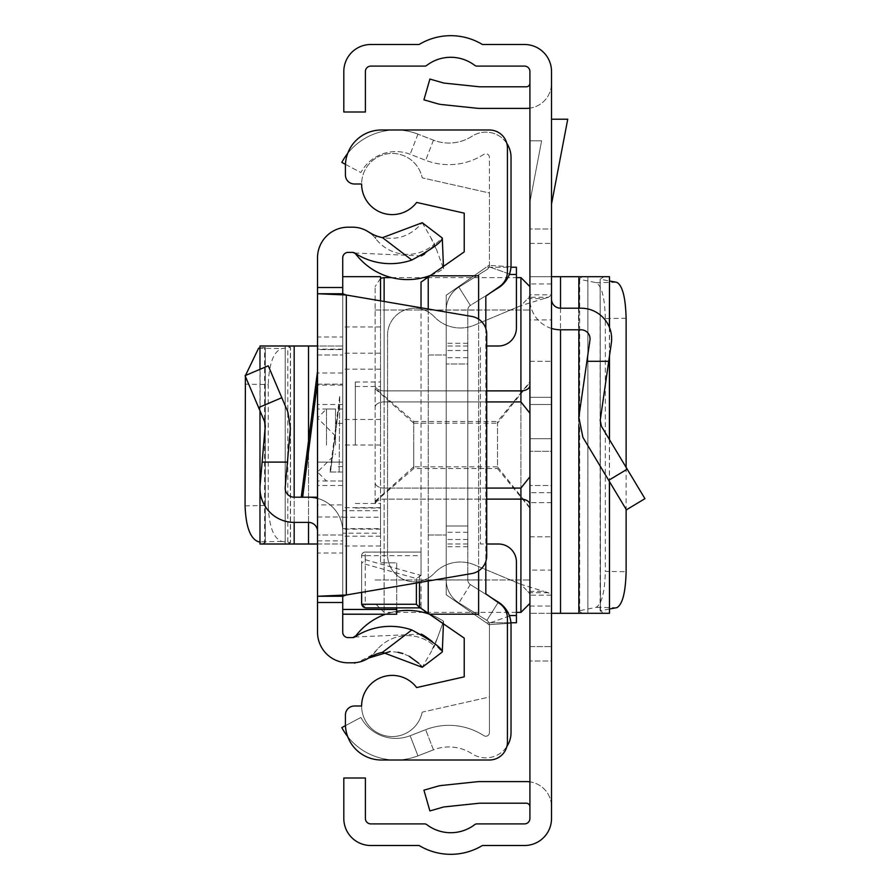 <?xml version="1.0" encoding="UTF-8"?>
<svg xmlns="http://www.w3.org/2000/svg" width="890" height="890" viewBox="0 0 890 890"><rect width="100%" height="100%" fill="white"/><g stroke="black" fill="none" stroke-linecap="round" stroke-linejoin="round"><path stroke-width="0.67" stroke-dasharray="4.45 3.34" d="M548.418 592.718L529.005 592.718L529.917 595.165L551.522 595.165L548.418 592.718L543.879 591.394L527.67 591.394L520.928 584.341L520.928 305.659L474.314 325.195A36.001 36.001 0 0 1 434.198 316.684A27 27 0 0 0 387.539 335.196L387.539 554.804A27 27 0 0 0 434.198 573.316A36.001 36.001 0 0 1 474.314 564.805L520.928 584.341L520.928 305.659L529.005 297.282L529.917 294.835L551.522 294.835L551.522 818.5A27 27 0 0 1 524.522 845.5L482.413 845.5A61.199 61.199 0 0 1 419.112 845.5L370.807 845.5A27 27 0 0 1 343.807 818.5L343.807 778.005L365.401 778.005L365.401 818.5A5.396 5.396 0 0 0 370.807 823.895L424.597 823.895A3.605 3.605 0 0 1 426.777 824.63A39.605 39.605 0 0 0 474.737 824.63A3.605 3.605 0 0 1 476.918 823.895L524.522 823.895A5.396 5.396 0 0 0 529.917 818.5L529.917 646.596L551.522 646.596L529.917 646.596L529.917 71.5A5.396 5.396 0 0 0 524.522 66.105L476.918 66.105A3.605 3.605 0 0 1 474.737 65.371A39.605 39.605 0 0 0 426.777 65.371A3.605 3.605 0 0 1 424.597 66.105L370.807 66.105A5.396 5.396 0 0 0 365.401 71.5L365.401 111.995L343.807 111.995L343.807 71.5A27 27 0 0 1 370.807 44.5L419.112 44.5A61.199 61.199 0 0 1 482.413 44.5L524.522 44.5A27 27 0 0 1 551.522 71.5L551.522 294.835L548.418 297.282L529.005 297.282M527.67 298.606L543.879 298.606L520.928 305.659L474.314 325.195A36.001 36.001 0 0 1 434.198 316.684A27 27 0 0 0 387.539 335.196L387.539 554.804A27 27 0 0 0 434.198 573.316A36.001 36.001 0 0 1 474.314 564.805L520.928 584.341L543.879 591.394M551.522 404.505L529.917 404.505L529.917 485.495L529.917 404.505L529.917 485.495L529.917 404.505L551.522 404.505L551.522 485.495L529.917 485.495L551.522 485.495L551.522 404.505M529.917 438.703L529.917 492.704L529.917 438.703L529.917 492.704L529.917 438.703L551.522 438.703L551.522 397.296L529.917 397.296L551.522 397.296L551.522 492.704L551.522 438.703L529.917 438.703M551.522 328.443A30.605 30.605 0 0 1 529.917 299.196L529.917 361.296L551.522 361.296L551.522 299.196L551.522 536.803L551.522 361.296L529.917 361.296L529.917 536.803L529.917 299.196A30.605 30.605 0 0 0 560.522 329.801L581.048 329.801A9 9 0 0 1 589.959 340.08L586.899 361.296L608.716 361.296L611.33 343.162A30.605 30.605 0 0 0 581.048 308.196L560.522 308.196A9 9 0 0 1 551.522 299.196M551.522 661.003L551.522 806.796L551.522 661.003L529.917 661.003L529.917 781.854L529.917 661.003L551.522 661.003M551.522 451.297L551.522 492.704L551.522 451.297L529.917 451.297L551.522 451.297M551.522 228.997L551.522 83.204L551.522 228.997L529.917 228.997L529.917 108.146L529.917 228.997L551.522 228.997M529.917 319.899L529.917 613.299L529.917 276.701L529.917 319.899L551.522 319.899L551.522 276.701L529.917 276.701L551.522 276.701L551.522 613.299L587.89 613.299L582.327 613.299L578.522 610.763L578.522 279.238L582.327 276.701L587.867 276.701L587.867 613.299M551.522 319.899L551.522 570.101L529.917 570.101M529.917 606.057L551.522 606.057L551.522 570.101M551.522 606.057L551.522 613.299L529.917 613.299L551.522 613.299M551.522 204.044L551.522 119.204L551.522 204.044L567.742 119.204L551.522 119.204M529.917 201.997L529.917 140.798L541.621 140.798L529.917 201.997L529.917 140.798L541.621 140.798L529.917 201.997M529.917 83.204L529.917 108.146L529.917 83.204A3.605 3.605 0 0 1 526.324 86.797L479.71 86.797A3.605 3.605 0 0 1 479.332 86.775L444.032 83.07A3.605 3.605 0 0 1 443.42 82.948L429.881 79.065L423.929 99.836L437.468 103.718A25.198 25.198 0 0 0 441.774 104.553L477.073 108.257A25.198 25.198 0 0 0 479.71 108.402L526.324 108.402A25.198 25.198 0 0 0 551.522 83.204A25.198 25.198 0 0 1 529.917 108.146M529.917 806.796L529.917 781.854L529.917 806.796A3.605 3.605 0 0 0 526.324 803.203L479.71 803.203A3.605 3.605 0 0 0 479.332 803.225L444.032 806.93A3.605 3.605 0 0 0 443.42 807.052L429.881 810.935L423.929 790.164L437.468 786.282A25.198 25.198 0 0 1 441.774 785.447L477.073 781.743A25.198 25.198 0 0 1 479.71 781.598L526.324 781.598A25.198 25.198 0 0 1 551.522 806.796A25.198 25.198 0 0 0 529.917 781.854M529.917 243.404L551.522 243.404L529.917 243.404M543.879 298.606L548.418 297.282M529.005 592.718L527.67 591.394M608.716 361.296L600.216 420.314L601.406 426.232L644.939 498.678L626.415 509.803L582.894 437.357L578.834 417.232L586.899 361.296M529.917 536.803L551.522 536.803L529.917 536.803M551.522 276.701L587.867 276.701M582.327 276.701L609.394 276.701M609.494 609.005L600.149 610.796L603.987 613.299L609.394 613.299M603.987 613.299L582.327 613.299M603.987 276.701L600.149 279.204L609.494 280.995M600.461 610.64L600.149 279.204L600.461 610.64M626.115 467.361L626.115 509.303M626.115 318.286L605.334 318.587L605.334 571.413L626.115 571.714M605.334 318.587C604.777 297.672 601.673 285.69 596.011 282.631L578.622 279.115L578.622 610.885L596.011 607.369C601.673 604.31 604.777 592.328 605.334 571.413M486.719 499.123L384.124 499.123L384.124 612.398L384.124 499.123A9 5.518 180 0 0 375.124 504.641L375.124 286.602L375.124 504.641A9 5.518 0 0 1 384.124 499.123L520.928 499.123L520.928 612.398M529.917 508.179L529.917 603.398L529.917 490.423L529.917 507.556L497.521 466.827L497.521 423.173L529.917 382.444L529.917 399.577L529.917 381.821L497.521 421.459L497.521 468.541L529.917 508.179L529.917 580.002L529.917 507.556M520.928 277.602L520.928 401.924L529.828 413.105L529.917 414.395L529.917 399.577M529.917 347.801L529.917 286.602L529.917 347.801M529.917 412.782L529.917 477.218L529.828 413.105M375.124 388.797L413.739 423.173L413.739 445L413.739 421.459L375.124 388.107M413.739 423.173L497.521 423.173M529.917 382.444L529.917 381.821M529.828 476.895L529.917 475.605L529.917 477.218L529.917 475.605L529.828 476.895L520.928 488.076L384.124 488.076L486.719 488.076M375.124 501.893L413.739 468.541L497.521 468.541M375.124 580.002L529.917 580.002L375.124 580.002M413.739 468.541L413.739 445L413.739 466.827L497.521 466.827M413.739 421.459L497.521 421.459M375.124 309.998L529.917 309.998L375.124 309.998M413.739 466.827L375.124 501.204M529.917 490.423L529.917 477.218M345.465 164.339L360.884 172.56A39.605 39.605 0 0 1 410.145 154.282L425.654 160.3A64.347 64.347 0 0 0 483.871 154.337A3.605 3.605 0 0 1 489.422 157.363L489.422 264.998A5.396 5.396 0 0 1 486.886 269.581A5.396 5.396 0 0 0 489.111 266.8L489.411 265.365L489.111 266.8A5.396 5.396 0 0 1 486.886 269.581L458.884 287.125A27 27 0 0 0 446.224 309.998A27 27 0 0 1 458.884 287.125A27 27 0 0 0 446.224 309.998L446.224 580.002A27 27 0 0 0 458.884 602.875A27 27 0 0 1 446.224 580.002A27 27 0 0 0 458.884 602.875L486.886 620.419A5.396 5.396 0 0 1 489.422 625.002L489.422 732.637A3.605 3.605 0 0 1 483.871 735.663A64.347 64.347 0 0 0 425.654 729.7L410.145 735.719A39.605 39.605 0 0 1 360.884 717.44L341.827 727.597A61.199 61.199 0 0 0 417.955 755.855A61.199 61.199 0 0 1 347.712 736.62M347.712 153.38A61.199 61.199 0 0 1 417.955 134.145A61.199 61.199 0 0 0 341.827 162.403L360.884 172.56A39.605 39.605 0 0 1 410.145 154.282L425.654 160.3A64.347 64.347 0 0 0 483.871 154.337A3.605 3.605 0 0 1 489.422 157.363L489.422 264.998A5.396 5.396 0 0 1 486.886 269.581L458.884 287.125A27 27 0 0 0 446.224 309.998L446.224 580.002A27 27 0 0 0 458.884 602.875L486.886 620.419A5.396 5.396 0 0 1 489.422 625.002L489.422 732.637A3.605 3.605 0 0 1 483.871 735.663A64.347 64.347 0 0 0 425.654 729.7L410.145 735.719A39.605 39.605 0 0 1 360.884 717.44L345.465 725.662M446.224 526.001L446.224 345.999L446.224 544.001L446.224 345.999L446.224 544.001L446.224 526.001L467.817 526.001L467.817 544.001L467.817 345.999L467.817 544.001L467.817 363.999L467.817 526.001L446.224 526.001M446.224 580.002L446.224 309.998L446.224 580.002M506.844 143.457A25.198 25.198 0 0 0 472.134 136.192A42.753 42.753 0 0 1 433.463 140.153L417.955 134.145L433.463 140.153A42.753 42.753 0 0 0 472.134 136.192A25.198 25.198 0 0 1 511.027 157.363L511.027 264.998A27 27 0 0 1 498.356 287.882A27 27 0 0 0 509.481 273.998A27 27 0 0 1 498.356 287.882L470.354 305.426L458.884 287.125L486.886 269.581L458.884 287.125L470.354 305.426A5.396 5.396 0 0 0 467.817 309.998A5.396 5.396 0 0 1 470.354 305.426A5.396 5.396 0 0 0 467.817 309.998L467.817 580.002A5.396 5.396 0 0 0 470.354 584.574A5.396 5.396 0 0 1 467.817 580.002A5.396 5.396 0 0 0 470.354 584.574L491.191 597.635M489.411 624.635L489.111 623.2A5.396 5.396 0 0 0 486.886 620.419A5.396 5.396 0 0 1 489.111 623.2L489.411 624.635L510.96 623.2L509.481 616.002L510.96 623.2L489.411 624.635M498.133 602.486L486.886 620.419L458.884 602.875L486.886 620.419L498.356 602.118A27 27 0 0 1 509.481 616.002A27 27 0 0 0 498.356 602.118A27 27 0 0 1 511.027 625.002L511.027 732.637A25.198 25.198 0 0 1 472.134 753.808A42.753 42.753 0 0 0 433.463 749.847L417.955 755.855L410.145 735.719L417.955 755.855L433.463 749.847L425.654 729.7L433.463 749.847A42.753 42.753 0 0 1 472.134 753.808A25.198 25.198 0 0 0 506.844 746.543M491.191 292.365L470.354 305.426A5.396 5.396 0 0 0 467.817 309.998L467.817 580.002A5.396 5.396 0 0 0 470.354 584.574L498.356 602.118L470.354 584.574L498.356 602.118L486.886 620.419L498.356 602.118M509.481 273.998L510.96 266.8L509.481 273.998L489.111 266.8L509.481 273.998M467.817 363.999L467.817 345.999L467.817 363.999L446.224 363.999L467.817 363.999M467.817 580.002L467.817 309.998L467.817 580.002M467.817 345.999L446.224 345.999L467.817 345.999M467.817 544.001L446.224 544.001L467.817 544.001M467.817 539.496L446.224 539.496L467.817 539.496M467.817 350.504L446.224 350.504L467.817 350.504M510.96 266.8L489.411 265.365L510.96 266.8M416.654 202.431A30.605 30.605 0 0 1 361.618 183.996A30.605 30.605 0 0 1 422.194 177.844L489.422 192.996L489.422 264.998L446.224 295.246L446.224 594.754L446.224 295.246L446.224 594.754L489.422 625.002L489.422 697.004L422.194 712.156A30.605 30.605 0 0 1 361.618 706.004A30.605 30.605 0 0 1 416.654 687.569L464.224 676.845L464.224 638.119L421.026 607.87L421.026 282.13L464.224 251.881L464.224 213.155L416.654 202.431M422.194 712.156A30.605 30.605 0 0 1 361.618 706.004L354.42 706.004A9 9 0 0 0 345.42 715.004L345.42 724.004A36.001 36.001 0 0 0 381.421 760.004L489.422 760.004A18 18 0 0 0 507.422 742.004L507.422 618.361A18 18 0 0 0 499.746 603.62L485.818 593.875L485.818 296.125L499.746 286.38A18 18 0 0 0 507.422 271.639L507.422 147.996A18 18 0 0 0 489.422 129.996L381.421 129.996A36.001 36.001 0 0 0 345.42 165.996L345.42 174.996A9 9 0 0 0 354.42 183.996L361.618 183.996A30.605 30.605 0 0 1 422.194 177.844L489.422 192.996L489.422 264.998L446.224 295.246L446.224 594.754L489.422 625.002L489.422 697.004L422.194 712.156M510.927 622.755L486.207 622.755L446.224 594.754L486.207 622.755L516.423 622.755L516.423 562.002A18 18 0 0 0 498.422 544.001L480.422 544.001L480.422 345.999L480.422 544.001L486.719 544.001M420.97 607.826L421.026 604.265L365.223 604.265L365.223 555.672L421.026 555.672L421.026 552.067L365.223 552.111L365.223 559.699L361.618 563.414L361.618 555.672L361.618 592.373L361.618 563.414M365.223 559.699L421.026 575.407L421.026 552.111M421.026 575.407L421.026 307.773M421.026 555.672L421.026 604.265M485.818 328.566L485.818 561.434M446.224 295.246L486.207 267.245L446.224 295.246M428.224 354.999L428.224 535.001L446.224 535.001L428.224 535.001L428.224 354.999L446.224 354.999L428.224 354.999M421.026 575.474L416.387 578.533L361.629 563.125M428.224 612.91L428.224 579.902L478.62 579.902L478.62 614.2M478.62 275.8L478.62 310.098L428.224 310.098L428.224 277.09M478.62 570.846L478.62 319.154M428.224 309.008L428.224 580.992M428.224 310.098L428.224 579.902M478.62 579.902L478.62 310.098M361.618 604.265L365.223 604.265L365.223 607.87A3.605 3.605 0 0 1 361.618 604.265A3.605 3.605 0 0 0 365.223 607.87L421.026 607.87M421.026 552.067L365.223 552.067L421.026 552.067M486.719 345.999L498.422 345.999A18 18 0 0 0 516.423 327.998L516.423 267.245L486.207 267.245L510.927 267.245M361.618 555.672A3.605 3.549 0 0 1 365.223 552.111L365.223 555.672L361.618 555.672A3.605 3.605 0 0 1 365.223 552.067A3.605 3.605 0 0 0 361.618 555.672A3.605 3.605 0 0 1 365.223 552.067M317.519 497.199L317.519 371.23L317.519 497.199L294.178 497.199A9 9 0 0 1 285.212 487.42L287.425 462.099L262.127 462.099L260.103 485.217A34.198 34.198 0 0 0 294.178 522.397L308.519 522.397A9 9 0 0 1 317.519 531.397L317.519 498.4A34.198 34.198 0 0 0 308.519 497.199M329.923 472L342.728 472L339.123 472L339.724 396.039L339.123 472L329.923 472L339.724 396.039L342.728 396.039L342.728 472L342.728 396.039M317.519 445L317.519 404.505L317.519 445M342.728 445L342.728 614.245L342.728 276.679L342.728 445L380.52 445.022L380.52 562.858L380.52 533.166L342.728 533.166M342.728 504.908L342.728 345.999L342.728 544.001L342.728 504.908L317.519 504.908L317.519 544.001L342.728 544.001L317.519 544.001L317.519 349.603L342.728 349.603L342.728 384.157L342.728 349.603L317.519 349.603M317.519 504.908L317.519 385.092L342.728 385.092M342.728 349.114L317.519 349.114L317.519 385.092M317.519 349.114L317.519 345.999L285.178 345.999L287.425 345.999L290.518 347.478L290.518 542.522L287.425 544.001L285.212 544.001L285.212 345.999L285.178 544.001L294.178 544.001L294.178 345.999M317.519 371.23L317.519 498.4A34.198 34.198 0 0 1 342.728 531.397A34.198 34.198 0 0 0 317.519 498.4M421.248 255.908L354.676 252.994A3.605 3.605 0 0 0 352.707 252.404A3.605 3.605 0 0 1 355.577 253.817A65.248 65.248 0 0 0 443.52 268.758L434.487 243.949A40.05 40.05 0 0 1 375.636 238.576A28.803 28.803 0 0 0 352.707 227.195L348.124 227.195A30.605 30.605 0 0 0 317.519 257.8L317.519 336.999L342.728 336.999L342.728 372.999L317.519 372.999L317.519 345.999L342.728 345.999L317.519 345.999M294.178 544.001L317.519 544.001L317.519 372.999M317.519 553.001L317.519 632.2A30.605 30.605 0 0 0 348.124 662.805L352.707 662.805A28.803 28.803 0 0 0 375.636 651.424A40.05 40.05 0 0 1 434.487 646.051L443.52 621.242A65.248 65.248 0 0 0 355.577 636.183A3.605 3.605 0 0 1 352.707 637.596L348.124 637.596A5.396 5.396 0 0 1 342.728 632.2L342.728 553.001L317.519 553.001M317.519 517.001L342.728 517.001L342.728 553.001M342.728 517.001L342.728 372.999M355.577 253.817A3.605 3.605 0 0 0 352.707 252.404L348.124 252.404A5.396 5.396 0 0 0 342.728 257.8L342.728 336.999M342.728 293.745L342.728 596.256M342.728 462.099L342.728 384.157L342.728 531.397L342.728 462.099L317.519 462.099L342.728 462.099M432.128 641.423L442.286 652.003L422.249 667.289L434.487 646.051L443.52 621.242A65.248 65.248 0 0 0 430.76 614.69M425.353 636.484L424.586 636.005M421.27 634.103L354.676 637.006A3.605 3.605 0 0 1 352.707 637.596M420.625 665.297L418.689 663.228M409.133 656.186L402.947 653.56M397.975 652.27L390.165 651.547M365.123 659.98L362.775 660.981M359.393 662.015L356.389 662.56M424.575 253.995L442.286 237.997L422.249 222.711C409.778 237.263 394.37 241.624 376.047 235.783L375.636 238.576A28.803 28.803 0 0 0 368.482 231.901M372.721 234.326L376.047 235.783M471.756 316.44L346.321 295.013L346.321 594.987L471.756 573.56A18 18 0 0 0 486.719 555.816L486.719 334.184A18 18 0 0 0 471.756 316.44M342.728 535.001L317.519 535.001L342.728 535.001M317.519 354.999L342.728 354.999L317.519 354.999M430.76 275.31A65.248 65.248 0 0 0 443.52 268.758L434.487 243.949A40.05 40.05 0 0 1 375.636 238.576M443.431 266.444L443.52 268.758M422.249 222.711L434.487 243.949M352.707 662.805A28.803 28.803 0 0 0 375.636 651.424A40.05 40.05 0 0 1 434.487 646.051M396.718 611.308A65.248 65.248 0 0 0 385.459 614.245M443.431 623.556L443.52 621.242M262.127 462.099L265.287 425.987L264.608 421.682L245.062 375.647L268.257 365.801L287.804 411.836L290.396 428.179L287.425 462.099M287.425 544.001L260.103 544.001L260.103 345.999L287.425 345.999M262.127 544.001L265.287 542.555L259.98 541.943M259.98 348.057L265.287 347.445L262.127 345.999M264.608 347.612L265.287 347.445L265.287 542.555L264.608 542.388L264.608 347.612M245.395 376.426L245.484 375.469M245.062 505.843L268.257 505.442L268.257 384.558L245.062 384.157M268.257 505.442C269.08 526.557 273.597 538.55 281.807 541.42L290.396 542.644L290.396 347.356L281.807 348.58C273.597 351.45 269.08 363.443 268.257 384.558M355.321 445L355.321 381.999L355.321 445M342.728 276.89L380.52 276.89L380.52 445L380.52 300.853M342.728 517.224L380.52 517.224L380.52 529.161L380.52 445M380.52 517.224L380.52 507.678L380.52 510.682L342.728 510.682M342.728 528.671L380.52 528.671L380.52 510.682M380.52 528.671L380.52 533.166M396.718 614.189L396.718 562.858L380.52 562.858L396.718 562.858L396.718 607.87M380.52 326.964L342.728 326.964M380.52 545.993L342.728 545.993M335.519 445L335.519 409L335.519 445M608.693 480.3L627.205 469.175M551.522 502.639L529.917 502.639L551.522 502.639M560.522 308.196L560.522 329.801M578.889 308.196L578.889 329.801M578.889 416.843L578.889 426.332M609.394 327.286L609.394 356.59M609.394 439.526L609.394 481.468M560.522 276.701L560.522 613.299M579.679 279.66L579.679 610.34M578.889 276.701L578.889 613.299M596.011 282.631L616.803 282.33M616.803 607.67L596.011 607.369M551.522 283.943L529.917 283.943M384.124 301.476L384.124 401.924L520.928 401.924M486.719 401.924L384.124 401.924A9 5.518 0 0 0 375.124 407.442A9 5.518 180 0 1 384.124 401.924L384.124 488.076A9 5.518 180 0 1 375.124 482.558A9 5.518 0 0 0 384.124 488.076L384.124 277.602M529.917 385.359L529.917 385.359A9 5.518 180 0 1 520.928 390.877L384.124 390.877A9 5.518 180 0 1 375.124 385.359A9 5.518 0 0 0 384.124 390.877L486.719 390.877M520.928 488.076L520.928 499.123A9 5.518 0 0 1 529.917 504.641L529.917 504.641M384.124 493.605L384.124 488.076L384.124 493.605M433.463 140.153L425.654 160.3L433.463 140.153M417.955 134.145L410.145 154.282L417.955 134.145M470.354 305.426L458.884 287.125L470.354 305.426M470.354 584.574L458.884 602.875L470.354 584.574M467.817 546.705L446.224 546.705M467.817 532.298L446.224 532.298M467.817 357.702L446.224 357.702M467.817 343.295L446.224 343.295M509.481 616.002L489.111 623.2L509.481 616.002M516.423 615.546L509.314 615.546M419.502 575.819L419.502 582.483M416.387 583.017L416.387 578.533M516.423 274.454L509.314 274.454M317.519 382.122L302.656 497.199M330.502 472L339.123 405.273L330.502 472M281.807 397.719L258.612 407.564M317.519 384.157L342.728 384.157L317.519 384.157M308.519 522.397L308.519 440.917M294.178 522.397L294.178 497.199M308.519 544.001L308.519 345.999M287.804 541.988L287.804 348.012M281.807 541.42L258.612 541.821M258.612 348.179L281.807 348.58M317.519 540.886L342.728 540.886M380.52 419.457L342.728 419.457M380.52 353.208L342.728 353.208M380.52 536.214L342.728 536.214M380.52 369.15L342.728 369.15M326.519 445L326.519 409L326.519 445M551.522 492.704L529.917 492.704L551.522 492.704M609.494 327.52L609.494 355.933M609.494 439.693L609.494 481.624M600.127 279.238L600.127 610.763M587.89 276.701L587.89 613.299M423.518 612.398L384.124 612.398L375.124 603.398M380.52 278.348L375.124 286.602M391.522 277.602L423.518 277.602M427.489 277.602L516.423 277.602M516.423 612.398L427.489 612.398M342.728 409L317.519 409M342.728 404.505L317.519 404.505M342.728 485.495L317.519 485.495M430.582 237.163L437.301 251.681M437.301 638.319L430.582 652.837M377.649 648.988L371.72 655.085C357.647 662.627 351.494 665.197 353.263 662.794M342.728 481.001L317.519 481.001M259.98 410.768L259.98 369.317M265.32 542.522L265.32 347.478M355.321 381.999L380.52 381.999M342.728 423.395L335.519 423.395M342.728 466.605L335.519 466.605M380.52 529.161L342.728 529.161M380.52 507.678L342.728 507.678M355.321 508.001L380.52 508.001M335.519 436L317.519 418L326.519 409L335.519 409M335.519 481.001L326.519 481.001L317.519 472L335.519 454M355.321 386.505L380.52 386.505M355.321 503.495L380.52 503.495"/><path stroke-width="1.33" d="M551.522 818.5L551.522 71.5A27 27 0 0 0 524.522 44.5L482.413 44.5A61.199 61.199 0 0 0 419.112 44.5L370.807 44.5A27 27 0 0 0 343.807 71.5L343.807 111.995L365.401 111.995L365.401 71.5A5.396 5.396 0 0 1 370.807 66.105L424.597 66.105A3.605 3.605 0 0 0 426.777 65.371A39.605 39.605 0 0 1 474.737 65.371A3.605 3.605 0 0 0 476.918 66.105L524.522 66.105A5.396 5.396 0 0 1 529.917 71.5L529.917 818.5A5.396 5.396 0 0 1 524.522 823.895L476.918 823.895A3.605 3.605 0 0 0 474.737 824.63A39.605 39.605 0 0 1 426.777 824.63A3.605 3.605 0 0 0 424.597 823.895L370.807 823.895A5.396 5.396 0 0 1 365.401 818.5L365.401 778.005L343.807 778.005L343.807 818.5A27 27 0 0 0 370.807 845.5L419.112 845.5A61.199 61.199 0 0 0 482.413 845.5L524.522 845.5A27 27 0 0 0 551.522 818.5M529.917 781.854A25.198 25.198 0 0 0 526.324 781.598L479.71 781.598A25.198 25.198 0 0 0 477.073 781.743L441.774 785.447A25.198 25.198 0 0 0 437.468 786.282L423.929 790.164L429.881 810.935L443.42 807.052A3.605 3.605 0 0 1 444.032 806.93L479.332 803.225A3.605 3.605 0 0 1 479.71 803.203L526.324 803.203A3.605 3.605 0 0 1 529.917 806.796M529.917 108.146A25.198 25.198 0 0 1 526.324 108.402L479.71 108.402A25.198 25.198 0 0 1 477.073 108.257L441.774 104.553A25.198 25.198 0 0 1 437.468 103.718L423.929 99.836L429.881 79.065L443.42 82.948A3.605 3.605 0 0 0 444.032 83.07L479.332 86.775A3.605 3.605 0 0 0 479.71 86.797L526.324 86.797A3.605 3.605 0 0 0 529.917 83.204M551.522 328.443A30.605 30.605 0 0 0 560.522 329.801L581.048 329.801A9 9 0 0 1 589.959 340.08L578.834 417.232L582.894 437.357L626.415 509.803L644.939 498.678L601.406 426.232L600.216 420.314L611.33 343.162A30.605 30.605 0 0 0 581.048 308.196L560.522 308.196A9 9 0 0 1 551.522 299.196M608.716 361.296L586.899 361.296M609.394 327.286L609.494 276.701L551.522 276.701M609.394 481.468L609.494 613.299L551.522 613.299M609.494 280.995L616.803 282.33C622.455 285.39 625.57 297.371 626.115 318.286L626.115 467.361M626.115 509.303L626.115 571.714C625.57 592.629 622.455 604.61 616.803 607.67L609.494 609.005M551.522 119.204L567.742 119.204L551.522 204.044M486.719 488.076L520.928 488.076L529.828 476.895L529.917 475.616L529.828 476.895M529.828 413.105L529.917 414.395L529.828 413.105L520.928 401.924L486.719 401.924M529.917 399.577L529.917 412.782M529.917 477.218L529.917 490.423M506.844 143.457A25.198 25.198 0 0 1 511.027 157.363L511.027 264.998A27 27 0 0 1 498.356 287.882L491.191 292.365M491.191 597.635L498.356 602.118A27 27 0 0 1 511.027 625.002L511.027 732.637A25.198 25.198 0 0 1 506.844 746.543M345.465 164.339L341.827 162.403A61.199 61.199 0 0 1 347.712 153.38M347.712 736.62A61.199 61.199 0 0 1 341.827 727.597L345.465 725.662M485.818 328.566L485.818 296.125L499.746 286.38A18 18 0 0 0 507.422 271.639L507.422 147.996A18 18 0 0 0 489.422 129.996L381.421 129.996A36.001 36.001 0 0 0 345.42 165.996L345.42 174.996A9 9 0 0 0 354.42 183.996L361.618 183.996A30.605 30.605 0 0 0 416.654 202.431L464.224 213.155L464.224 251.881L421.026 282.13L421.026 307.773M486.719 544.001L498.422 544.001A18 18 0 0 1 516.423 562.002L516.423 622.755L510.927 622.755M419.502 582.483L419.502 607.392L464.224 638.119L464.224 676.845L416.654 687.569A30.605 30.605 0 0 0 361.618 706.004L354.42 706.004A9 9 0 0 0 345.42 715.004L345.42 724.004A36.001 36.001 0 0 0 381.421 760.004L489.422 760.004A18 18 0 0 0 507.422 742.004L507.422 618.361A18 18 0 0 0 499.746 603.62L485.818 593.875L485.818 561.434M478.62 570.846L478.62 614.2L430.059 614.2M478.62 319.154L478.62 275.8L430.059 275.8M428.224 277.09L428.224 309.008M428.224 580.992L428.224 612.91M421.026 607.87L365.223 607.87L361.618 604.265L361.618 592.373L361.618 604.265L416.387 604.265L416.387 583.017M510.927 267.245L516.423 267.245L516.423 327.998A18 18 0 0 1 498.422 345.999L486.719 345.999M419.502 607.392L416.387 604.265M287.425 462.099L290.396 428.179L287.804 411.836L268.257 365.801L245.062 375.647L264.608 421.682L265.287 425.987L262.127 462.099L287.425 462.099L285.212 487.42A9 9 0 0 0 294.178 497.199L301.254 497.199L317.519 371.23L317.519 336.999M301.254 497.199L302.656 497.199L317.519 382.122L317.519 531.397A9 9 0 0 0 308.519 522.397L294.178 522.397A34.198 34.198 0 0 1 260.103 485.217L262.127 462.099M317.519 382.122L317.519 349.603M317.519 602.497L317.519 596.256L342.728 596.256L342.728 602.497L317.519 602.497L317.519 632.2A30.605 30.605 0 0 0 348.124 662.805L352.707 662.805A28.803 28.803 0 0 0 368.482 658.099A40.05 40.05 0 0 1 382.522 652.337L422.249 667.289L442.286 652.003C442.152 648.165 432.006 640.822 411.825 629.964L382.522 652.337M342.728 596.256L346.321 594.987L346.321 295.013L317.519 293.745L317.519 596.256L346.321 594.987L471.756 573.56A18 18 0 0 0 486.719 555.816L486.719 334.184A18 18 0 0 0 471.756 316.44L346.321 295.013L342.728 293.745L317.519 293.745L317.519 257.8A30.605 30.605 0 0 1 348.124 227.195L352.707 227.195A28.803 28.803 0 0 1 368.482 231.901L372.721 234.326M317.519 553.001L317.519 544.001L308.519 544.001L308.519 522.397M411.825 260.036C431.984 249.2 442.141 241.858 442.286 237.997L422.249 222.711L382.522 237.663L411.825 260.036A65.248 65.248 0 0 1 354.676 252.994A3.605 3.605 0 0 0 352.707 252.404L348.124 252.404A5.396 5.396 0 0 0 342.728 257.8L342.728 293.745M342.728 602.497L342.728 632.2A5.396 5.396 0 0 0 348.124 637.596L352.707 637.596A3.605 3.605 0 0 0 354.676 637.006A65.248 65.248 0 0 1 411.825 629.964M432.128 641.423L425.353 636.484M424.586 636.005L421.27 634.103M385.459 614.245A65.248 65.248 0 0 0 355.933 635.705A65.248 65.248 0 0 0 355.577 636.183A3.605 3.605 0 0 1 354.676 637.006L352.707 637.596M422.249 667.289L420.625 665.297M418.689 663.228L409.133 656.186M402.947 653.56L397.975 652.27M390.165 651.547L368.482 658.099L365.123 659.98M362.775 660.981L359.393 662.015M356.389 662.56L352.707 662.805M421.248 255.908L424.575 253.995M382.522 237.663A40.05 40.05 0 0 1 368.482 231.901M354.676 252.994L355.577 253.817A65.248 65.248 0 0 0 430.76 275.31M442.286 237.997L443.431 266.444M430.76 614.69A65.248 65.248 0 0 0 396.718 611.308M442.286 652.003L443.431 623.556M317.519 498.4A34.198 34.198 0 0 0 308.519 497.199M302.656 497.199L317.519 497.199M260.103 544.001L308.519 544.001M260.103 345.999L317.519 345.999M259.98 541.943L258.612 541.821C250.402 538.951 245.885 526.958 245.062 505.843L245.395 376.426M245.484 375.469L258.612 348.179L259.98 348.057M380.52 300.853L380.52 276.89M396.718 607.87L396.718 614.245L342.728 614.189M627.205 469.175L608.693 480.3M560.522 276.701L560.522 308.196M560.522 329.801L560.522 613.299M578.889 276.701L578.889 308.196M578.889 329.801L578.889 416.843M578.889 426.332L578.889 613.299M609.394 356.59L609.394 439.526M380.52 278.348L384.124 277.602L384.124 301.476M529.917 603.398L520.928 612.398L520.928 499.123L486.719 499.123M529.917 504.641A9 5.518 180 0 0 520.928 499.123L520.928 488.076M486.719 390.877L520.928 390.877L520.928 277.602L529.917 286.602M520.928 401.924L520.928 390.877A9 5.518 0 0 0 529.917 385.359M509.314 615.546L516.423 615.546M509.314 274.454L516.423 274.454M342.728 287.503L317.519 287.503M258.612 407.564L281.807 397.719M308.519 440.917L308.519 345.999M294.178 544.001L294.178 522.397M294.178 497.199L294.178 345.999M396.718 609.439L342.728 609.439M609.494 276.701L609.494 327.52M609.494 355.933L609.494 439.693M609.494 481.624L609.494 613.299M384.124 277.602L391.522 277.602M423.518 277.602L427.489 277.602M516.423 277.602L520.928 277.602M520.928 612.398L516.423 612.398M427.489 612.398L423.518 612.398M355.032 253.316L352.707 252.404M355.933 254.284L355.121 253.405M355.933 635.705L352.941 637.596M259.98 544.001L259.98 410.768M259.98 369.317L259.98 345.999M396.718 614.245L342.728 614.245M380.52 276.679L342.728 276.679"/></g></svg>
